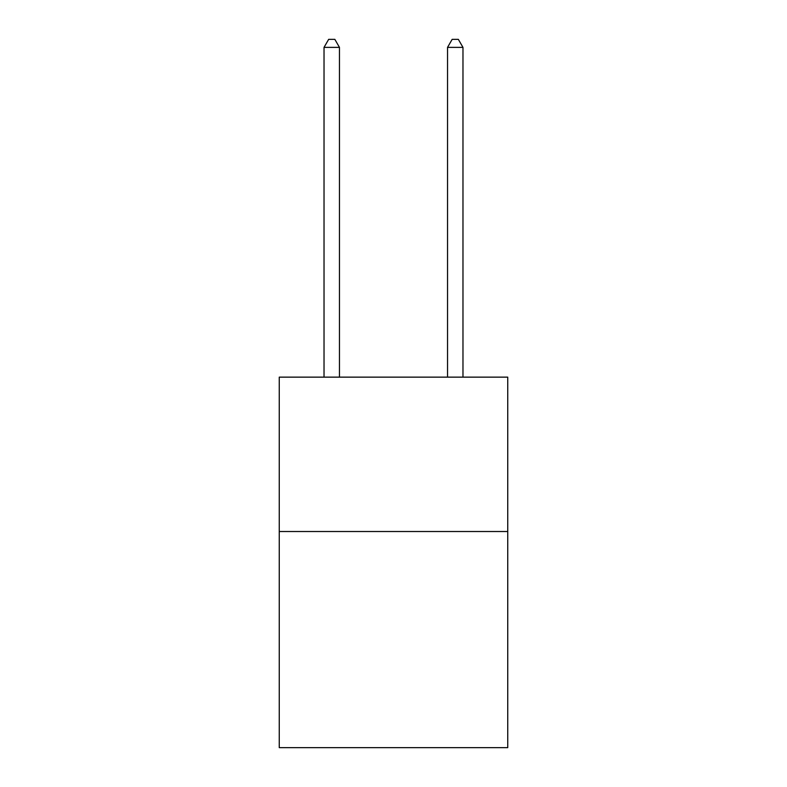 <?xml version="1.0" encoding="UTF-8"?>
<svg xmlns="http://www.w3.org/2000/svg" width="787" height="787" viewBox="0 0 787 787"><rect width="100%" height="100%" fill="white"/><g stroke="black" fill="none" stroke-linecap="round" stroke-linejoin="round"><path stroke-width="1.18" d="M507.743 531.52L507.743 747.65L279.257 747.65L279.257 377.14L507.743 377.14L507.743 531.52L279.257 531.52M339.463 377.14L339.463 47.377L324.028 47.377L324.028 377.14M324.028 47.377L328.661 39.35L334.839 39.35L339.463 47.377M462.972 377.14L462.972 47.377L447.537 47.377L447.537 377.14M447.537 47.377L452.161 39.35L458.339 39.35L462.972 47.377"/></g></svg>
